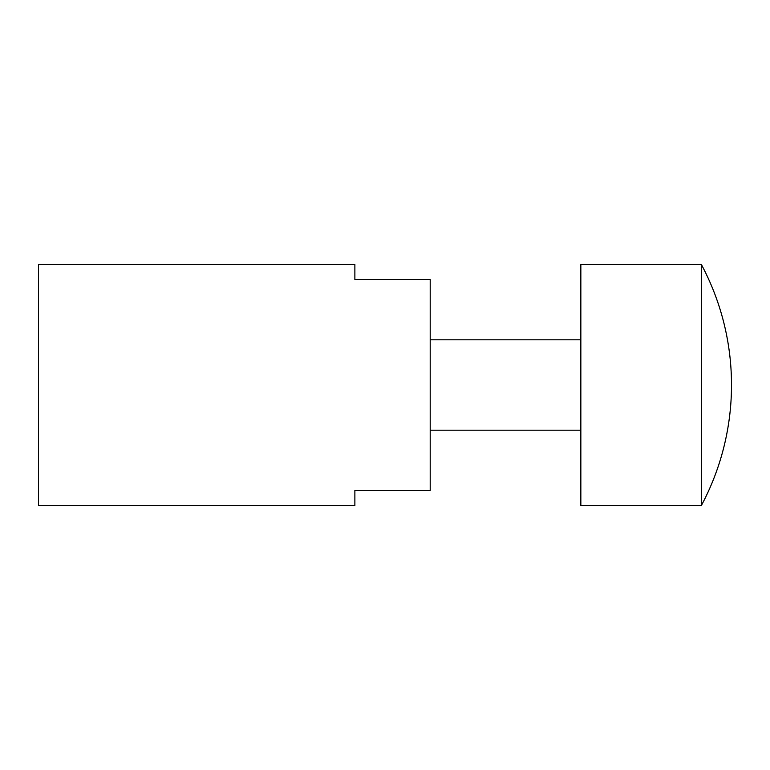 <?xml version="1.0" encoding="UTF-8"?>
<svg xmlns="http://www.w3.org/2000/svg" width="770" height="770" viewBox="0 0 770 770"><rect width="100%" height="100%" fill="white"/><g stroke="black" fill="none" stroke-linecap="round" stroke-linejoin="round"><path stroke-width="1.16" d="M580.85 264.476L701.374 264.476L701.374 505.524L580.85 505.524L580.85 264.476M38.5 264.476L354.874 264.476L354.874 279.539L430.199 279.539L430.199 490.461L354.874 490.461L354.874 505.524L38.5 505.524L38.5 264.476M430.199 339.801L580.85 339.801M580.85 430.199L430.199 430.199M701.374 505.524A256.112 256.112 0 0 0 701.374 264.476"/></g></svg>
